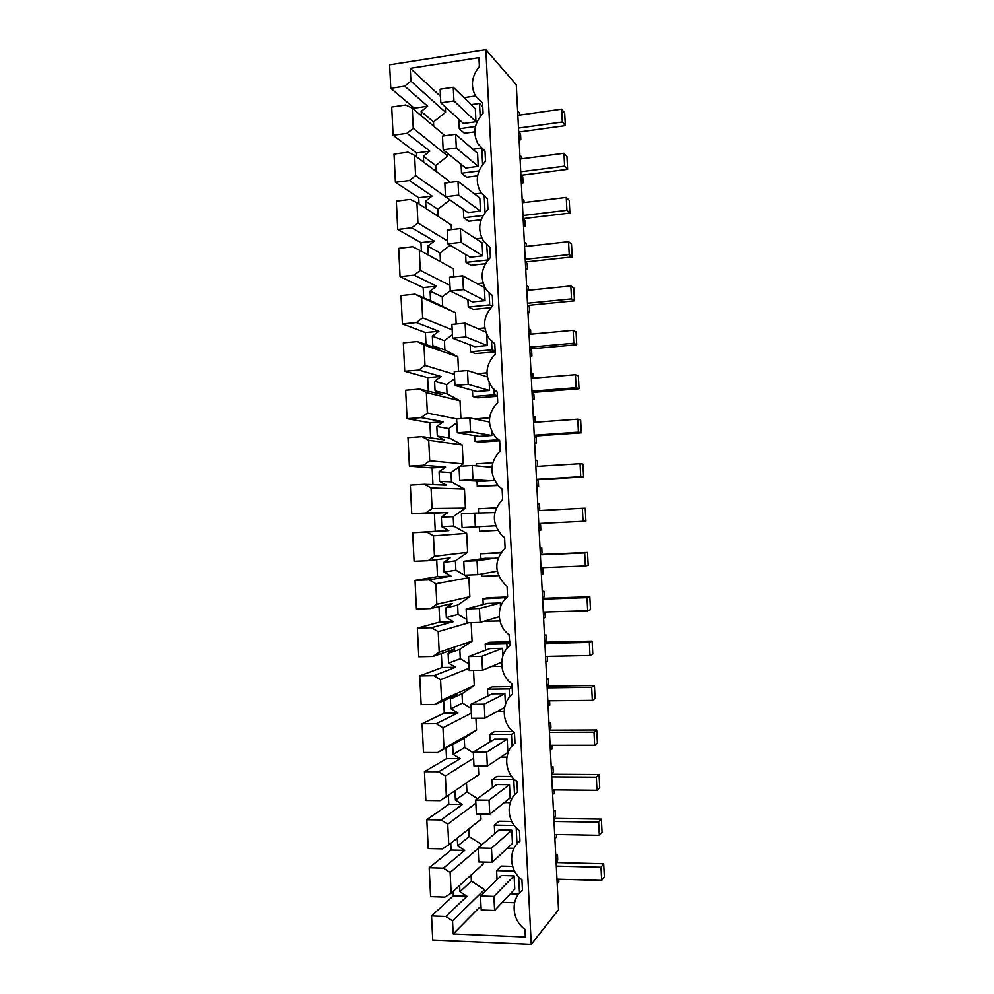 <?xml version="1.0" encoding="UTF-8"?>
<svg xmlns="http://www.w3.org/2000/svg" width="994" height="994" viewBox="0 0 994 994"><rect width="100%" height="100%" fill="white"/><g stroke="black" fill="none" stroke-linecap="round" stroke-linejoin="round"><path stroke-width="1.49" d="M531.256 944.3L558.541 909.771L516.284 84.701L485.842 49.7L531.256 944.3L432.738 940.001L431.545 915.909L445.809 916.456L452.531 920.842L484.513 889.593L484.625 891.916M556.155 863.289L557.746 860.046L557.472 854.641L555.808 856.455M554.9 838.737L556.565 837.023L556.429 834.488M553.546 812.173L555.211 810.595L555.484 815.987L553.894 819.006M554.143 789.87L554.304 793.001L552.639 794.492M551.285 767.964L552.95 766.61L553.236 772.003L551.633 774.786M551.869 745.314L552.055 749.041L550.378 750.296M549.023 723.818L550.701 722.688L550.987 728.068L549.371 730.627M549.583 700.807L549.806 705.131L548.116 706.175M546.762 679.722L548.452 678.815L548.738 684.183L547.11 686.519M547.309 656.375L547.557 661.296L545.855 662.103M544.501 635.688L546.215 635.017L546.489 640.372L544.849 642.472M544.836 612.006L545.321 617.51L543.606 618.094M542.252 591.716L543.966 591.268L544.24 596.611L542.6 598.5M541.941 567.711L542.799 568.431L543.072 573.786L541.357 574.147M540.003 547.806L541.73 547.57L542.003 552.925L540.351 554.577M539.22 523.49L540.562 524.77L540.835 530.113L539.108 530.249M537.754 503.946L539.493 503.946L539.767 509.276L538.611 510.605M536.872 486.613L538.599 486.513L536.859 486.426M538.599 486.513L538.326 481.171L536.511 479.667M535.517 460.147L537.269 460.371L537.543 465.701L536.835 466.41M534.635 443.076L536.375 442.964L534.623 442.653M536.375 442.964L536.101 437.633L534.275 435.906M533.281 416.424L535.033 416.859L535.219 422.251M532.411 399.6L534.138 399.476L532.386 398.942M534.138 399.476L533.865 394.146L532.038 392.208M533.057 378.192L532.809 373.409L531.044 372.738M530.187 356.187L531.914 356.038L530.15 355.293M531.914 356.038L531.641 350.72L529.802 348.559M530.796 334.195L530.585 330.008L528.808 329.126M527.976 312.837L529.69 312.663L527.913 311.694M529.69 312.663L529.429 307.357L527.566 304.984M528.547 290.26L528.361 286.67L526.572 285.576M525.751 269.536L527.479 269.349L525.689 268.169M527.479 269.349L527.205 264.056L525.341 261.459M526.298 246.388L526.149 243.393L524.347 242.076M523.54 226.297L525.254 226.098L523.453 224.694M525.254 226.098L524.994 220.805L523.117 217.984M524.049 202.565L523.937 200.167L522.123 198.638M521.328 183.12L523.043 182.896L521.229 181.281M523.043 182.896L522.782 177.615L520.893 174.584M521.813 158.816L521.726 157.002L519.899 155.25M519.017 137.917L520.831 139.756L520.57 134.488L518.669 131.233M519.576 115.118L519.477 113.167L517.638 111.179M558.727 879.181L558.864 881.864L557.212 883.815M485.842 49.7L389.623 64.809L390.779 88.28L404.732 86.155L410.907 81.148L410.273 68.35L478.934 57.677L479.394 66.623C471.765 75.929 470.411 85.608 475.318 95.66L482.562 103.003L483.084 113.291C474.237 122.846 472.548 133.084 478.015 144.031L484.997 151.001L485.519 161.301C476.499 171.005 474.908 181.405 480.736 192.501L487.433 199.073L487.955 209.399C478.748 219.264 477.269 229.838 483.519 241.095L489.868 247.22L490.39 257.558C480.984 267.635 479.642 278.382 486.352 289.813L492.316 295.442L492.838 305.792C483.208 316.092 482.015 327.051 489.259 338.668L494.763 343.725L495.285 354.1C485.407 364.674 484.401 375.856 492.241 387.648L497.211 392.096L497.733 402.471C487.594 413.367 486.787 424.798 495.323 436.764L499.659 440.528L500.193 450.928C489.756 462.185 489.197 473.889 498.516 486.029L502.119 489.036L502.653 499.448C491.893 511.152 491.632 523.142 501.858 535.431L504.579 537.617L505.114 548.042C494.006 560.268 494.08 572.569 505.35 584.969L507.052 586.274L507.574 596.711C495.956 605.694 496.727 626.034 509.027 634.644L510.046 645.454C498.218 654.45 499.261 675.249 511.985 683.797L512.519 694.272C500.678 703.143 501.721 723.98 514.47 732.677L515.004 743.164C503.138 751.911 504.182 772.785 516.942 781.619L517.476 792.131C505.598 800.754 506.654 821.653 519.427 830.649L519.961 841.173C508.071 849.671 509.127 870.607 521.925 879.74L522.459 890.276C510.332 898.787 511.699 920.245 524.956 929.315L525.341 937.019L453.177 933.987L452.531 920.842M431.545 915.909L453.351 895.83L453.127 891.394M429.172 867.762L443.423 868.147L450.133 872.471L451.164 893.196L444.852 897.122L430.601 896.638L429.172 867.762L451.077 850.032L450.742 843.285M426.811 819.69L441.038 819.926L447.735 824.163L448.766 844.863L442.467 848.851L428.228 848.528L426.811 819.69L448.816 804.308L448.369 795.25M424.438 771.692L438.652 771.766L445.349 775.929L446.368 796.592L440.081 800.655L425.867 800.481L424.438 771.692L446.554 758.646L446.008 747.836M422.077 723.756L436.279 723.682L442.964 727.77L443.983 748.395L437.695 752.52L423.494 752.508L422.077 723.756L444.281 713.046L443.672 700.683M419.729 675.895L433.893 675.671L440.578 679.685L441.597 700.285L435.322 704.473L421.145 704.609L419.729 675.895L442.032 667.521L441.336 653.605M417.368 628.109L431.533 627.723L438.192 631.662L439.211 652.226L432.949 656.487L418.785 656.773L417.368 628.109L439.77 622.045L439 606.588M415.02 580.397L429.159 579.85L435.819 583.714L436.838 604.253L430.576 608.564L416.436 609.011L415.02 580.397L437.522 576.644L436.677 559.647M412.672 532.747L426.799 532.051L433.446 535.841L434.465 556.342L428.215 560.728L414.088 561.324L412.672 532.747L435.273 531.305L434.378 513.19L447.872 512.469L441.336 517.091L441.808 526.696L453.662 526.05L466.671 533.38L467.615 552.366L455.401 560.877L455.873 570.233L464.447 575.153M411.74 513.712L425.854 512.954L432.092 508.506L431.073 488.029L424.438 484.327L410.336 485.171L411.74 513.712L434.378 513.19M432.962 484.674L432.129 467.938L445.61 467.068L439.075 471.765L439.559 481.357L451.462 481.941L464.447 489.135L465.403 508.096L453.202 516.718L453.662 526.05M409.391 466.161L423.494 465.254L429.719 460.744L428.712 440.292L422.077 436.664L407.987 437.658L409.391 466.161L432.129 467.938M430.638 437.907L429.893 422.748L443.349 421.742L436.826 426.501L437.298 436.08L449.263 437.882L462.235 444.939L463.179 463.875L459.8 466.298M407.055 418.685L421.133 417.617L427.358 413.044L426.351 392.63L419.716 389.076L405.651 390.232L407.055 418.685L429.893 422.748M428.327 391.201L427.644 377.621L441.1 376.49L434.577 381.311L435.061 390.866L447.064 393.897L460.023 400.818L460.918 418.648M404.72 371.271L418.785 370.054L424.997 365.419L423.991 345.03L417.368 341.551L403.328 342.855L404.72 371.271L427.644 377.621M426.004 344.57L425.407 332.555L438.851 331.288L432.34 336.171L432.812 345.713L444.877 349.963L457.812 356.747L458.545 371.284M402.396 323.932L416.436 322.565L422.636 317.869L421.63 297.517L415.02 294.112L400.992 295.566L402.396 323.932L425.407 332.555M423.705 298.001L423.183 287.564L436.602 286.148L430.091 291.093L430.576 300.635L455.612 312.737L456.171 323.994M400.06 276.667L414.088 275.152L420.288 270.393L419.282 250.053L412.684 246.723L398.669 248.338L400.06 276.667L423.183 287.564M421.381 251.209L420.947 242.623L434.353 241.082L427.855 246.09L428.302 255.011M397.737 229.465L411.74 227.8L417.94 222.979L416.933 202.677L410.336 199.421L396.345 201.173L397.737 229.465L420.947 242.623M419.033 204.043L418.722 197.744L432.104 196.066L425.631 201.136L425.991 208.554M395.413 182.324L409.404 180.51L415.591 175.627L414.585 155.362L408 152.181L394.022 154.082L395.413 182.324L418.722 197.744M416.697 156.94L416.498 152.939L429.868 151.125L423.394 156.257L423.692 162.159M393.102 135.271L407.068 133.308L413.243 128.35L412.249 108.122L405.664 105.004L391.711 107.066L393.102 135.271L416.498 152.939M414.374 109.912L414.287 108.184L427.631 106.234L421.17 111.427L421.381 115.826M390.779 88.28L414.287 108.184M557.472 854.641L555.721 854.604M514.569 902.763L502.293 902.341M453.177 933.987L480.997 905.907M445.809 916.456L466.994 896.277L459.949 891.73L471.38 881.156L484.513 889.593M453.351 895.83L466.994 896.277M459.638 885.48L459.949 891.73M463.962 97.66L475.505 95.971M445.312 106.954L445.573 112.322L433.508 121.951L433.719 126.238M447.635 153.399L447.76 156.046L435.683 165.576L435.968 171.328M414.585 155.362L449.015 181.07L449.089 182.536M449.922 199.881L437.857 209.262L438.217 216.468M416.933 202.677L451.214 224.892L451.45 229.614M450.183 245.22L440.044 252.998L440.479 261.683M419.282 250.053L453.413 268.79L453.811 276.767M450.22 290.745L442.231 296.808L442.69 306.077M452.419 334.68L444.417 340.669L444.877 349.963M454.618 378.677L446.604 384.591L447.064 393.897M456.818 422.736L448.803 428.576L449.263 437.882M459.029 466.857L451.003 472.61L451.462 481.941M464.521 575.191L468.882 577.7L469.839 596.711L457.613 605.097L458.072 614.466L466.658 619.473M471.144 622.691L472.063 641.105L459.812 649.38L460.284 658.761L468.882 663.868M473.529 670.416L474.287 685.562L462.024 693.725L462.496 703.118L471.106 708.312M475.927 718.215L476.524 730.081L464.248 738.132L464.72 747.538L473.33 752.818M478.325 766.088L478.748 774.661L446.368 796.592M466.484 782.974L466.931 792.019L477.567 798.629M480.723 814.036L480.984 819.304L448.766 844.863M468.783 828.996L469.156 836.55L481.941 844.651M483.134 862.059L483.221 864.01L451.164 893.196M471.081 875.068L471.38 881.156M512.631 866.383L501.299 866.085L496.602 870.607L497.05 879.678M465.614 254.476L466.012 262.366L471.044 265.286L485.42 263.721M463.341 209.336L463.763 217.761L468.833 221.227L481.084 219.773M470.162 344.93L470.51 351.752L475.492 353.591L495.174 351.839M477.008 481.108L477.269 486.302L498.093 485.569M474.722 435.658L475.008 441.386L479.953 442.144L499.671 440.777M472.448 390.257L472.759 396.544L477.716 397.836L497.422 396.283M461.079 164.258L461.527 173.229L466.608 177.23L477.592 175.814M509.86 641.789L490.03 642.261L485.196 643.988L485.519 650.238M507.201 597.034L487.793 597.692L482.935 598.86L483.221 604.551M501.026 552.49L480.661 553.795L480.922 558.914M512.134 686.63L492.278 686.904L487.47 689.19L487.818 695.999M511.748 821.404L499.05 821.206L494.316 825.157L494.739 833.668M511.748 776.463L496.789 776.376L492.03 779.768L492.428 787.708M467.888 299.666L468.261 307.034L473.268 309.407L490.949 307.668M458.818 119.255L459.29 128.748L464.397 133.283L474.797 131.842M513.028 731.534L494.527 731.609L489.756 734.442L490.117 741.822M450.133 872.471L478.114 848.416M514.581 871.092L496.602 870.607M519.489 893.01L518.669 876.82M510.407 893.768L518.644 894.028M501.336 875.478L514.097 875.838L514.768 889.145L494.602 910.467L481.195 909.982L480.5 895.979L501.336 875.478M519.116 139.992L520.831 139.756M404.732 86.155L427.631 106.234M421.17 111.427L433.508 121.951M410.907 81.148L445.573 112.322M410.273 68.35L440.491 96.306M440.827 102.867L463.465 123.492L475.977 121.728L453.947 100.941L440.827 102.867L440.143 89.211L453.252 87.248L453.947 100.941M453.252 87.248L475.318 108.731L475.977 121.728M412.249 108.122L445.001 135.756M413.243 128.35L447.76 156.046M459.29 128.748L475.455 126.486M480.177 116.497L479.518 103.438L471.131 104.656M482.749 106.644L479.518 103.438M555.211 810.595L553.459 810.582M451.077 850.032L464.707 850.355L457.675 845.882L469.156 836.55M457.29 838.104L457.675 845.882M443.423 868.147L464.707 850.355M447.735 824.163L475.853 803.264M514.271 825.492L494.316 825.157M517.004 843.931L516.184 827.766M507.449 848.143L514.047 848.28M511.786 830.201L512.469 843.496L492.192 862.283L478.797 861.947L478.089 847.957L499.038 829.978L511.786 830.201L491.483 848.255L492.192 862.283M552.95 766.61L551.21 766.61M448.816 804.308L462.421 804.481L455.401 800.083L466.931 792.019M454.941 790.789L455.401 800.083M441.038 819.926L462.421 804.481M445.349 775.929L473.604 758.186M514.383 779.458L492.03 779.768M514.532 794.927L513.774 779.917M504.293 802.593L510.183 802.655M509.487 784.639L510.158 797.909L489.769 814.173L476.387 813.974L475.691 800.008L496.751 784.539L509.487 784.639L489.06 800.17L489.769 814.173M550.701 722.688L548.961 722.7M437.695 752.52L459.228 740.381L452.643 744.692L453.127 754.359L464.72 747.538M446.554 758.646L460.135 758.683L453.127 754.359M438.652 771.766L460.135 758.683M443.983 748.395L476.524 730.081M442.964 727.77L471.355 713.17M452.643 744.692L464.248 738.132M514.333 732.578L511.463 734.38L489.756 734.442M512.047 745.985L511.463 734.38M500.802 757.117L506.89 757.13M507.188 739.138L507.859 752.383L487.358 766.125L474.001 766.076L473.293 752.135L494.465 739.163L507.188 739.138L486.65 752.147L487.358 766.125M548.452 678.815L546.712 678.852M435.322 704.473L456.942 694.669L450.381 699.043L450.854 708.697L462.496 703.118M444.281 713.046L457.861 712.946L450.854 708.697M436.279 723.682L457.861 712.946M441.597 700.285L474.287 685.562M440.578 679.685L469.106 668.204M450.381 699.043L462.024 693.725M512.171 687.388L509.164 688.904L487.47 689.19M509.574 697.129L509.164 688.904M496.727 711.741L504.107 711.679M504.579 707.467L484.948 718.165L471.603 718.252L470.907 704.324L492.192 693.849L504.89 693.688L505.424 704.373M546.215 635.017L544.476 635.054M432.949 656.487L454.668 649.02L448.108 653.456L448.592 663.097L460.284 658.761M442.032 667.521L455.587 667.272L448.592 663.097M433.893 675.671L455.587 667.272M439.211 652.226L472.063 641.105M438.192 631.662L468.758 622.753M448.108 653.456L459.812 649.38M509.885 642.348L506.865 643.478L485.196 643.988M507.102 648.336L506.865 643.478M491.508 666.489L501.796 666.303M501.672 662.203L482.537 670.254L469.218 670.49L468.522 656.587L489.905 648.597L502.591 648.312L502.964 655.63M543.966 591.268L542.227 591.318M430.576 608.564L452.407 603.433L445.846 607.943L446.331 617.572L458.072 614.466M439.77 622.045L453.314 621.66L446.331 617.572M431.533 627.723L453.314 621.66M436.838 604.253L469.839 596.711M435.819 583.714L468.882 577.7M445.846 607.943L457.613 605.097M484.053 621.262L499.932 620.964M506.53 597.63L482.935 598.86M504.641 599.63L504.567 598.127M499.249 616.715L480.139 622.43L466.832 622.803L466.136 608.924L487.632 603.42L500.305 603.01L500.504 606.949M541.73 547.57L539.99 547.644M428.215 560.728L450.133 557.92L443.585 562.492L444.069 572.097L455.873 570.233M437.522 576.644L451.04 576.122L444.069 572.097M429.159 579.85L451.04 576.122M434.465 556.342L467.615 552.366M433.446 535.841L466.671 533.38M443.585 562.492L455.401 560.877M481.68 573.973L481.804 576.321L498.578 575.663M500.74 552.913L480.661 553.795M497.224 571.202L477.741 574.669L464.447 575.191L463.751 561.324L485.358 558.293L498.044 558.342M425.854 512.954L447.872 512.469M435.273 531.305L448.779 530.634L441.808 526.696M426.799 532.051L448.779 530.634M432.092 508.506L465.403 508.096M431.073 488.029L464.447 489.135M441.336 517.091L453.202 516.718M496.379 507.81L478.4 508.779L478.611 513.003M479.307 526.745L479.53 531.281L497.77 530.386M423.494 465.254L445.61 467.068M424.438 484.327L446.517 485.221L439.559 481.357M429.719 460.744L463.179 463.875M428.712 440.292L462.235 444.939M439.075 471.765L451.003 472.61M492.713 462.782L476.138 463.838L476.25 465.875M477.269 486.302L497.671 485.097M494.068 479.53L494.117 480.587L472.958 479.369L459.7 480.177L459.004 466.348L472.262 465.503L472.958 479.369M459.7 480.177L481.481 481.344L494.117 480.587M421.133 417.617L443.349 421.742M422.077 436.664L444.256 439.87L437.298 436.08M427.358 413.044L457.016 418.934M426.351 392.63L460.023 400.818M436.826 426.501L448.803 428.576M489.582 417.791L474.411 418.921M499.435 440.379L496.553 439.907L496.453 437.944M475.008 441.386L496.553 439.907M491.62 431.123L491.844 435.509L470.56 431.818L457.327 432.763L456.631 418.959L469.864 417.977L470.56 431.818M457.327 432.763L479.22 436.403L491.844 435.509M418.785 370.054L441.1 376.49M419.716 389.076L441.995 394.581L435.061 390.866M424.997 365.419L454.395 374.303M423.991 345.03L457.812 356.747M434.577 381.311L446.604 384.591M486.936 372.849L477.282 373.657M497.398 395.711L494.279 394.829L494.006 389.549M472.759 396.544L494.279 394.829M489.172 382.777L489.557 390.493L468.174 384.343L454.954 385.436L454.27 371.644L467.491 370.526L468.174 384.343M454.954 385.436L476.958 391.512L489.557 390.493M416.436 322.565L438.851 331.288M417.368 341.551L439.746 349.354L432.812 345.713M422.636 317.869L452.171 329.822M421.63 297.517L455.612 312.737M432.34 336.171L444.417 340.669M484.761 327.933L477.716 328.592M495.136 351.068L491.993 349.826L491.558 341.228M470.51 351.752L491.993 349.826M486.737 334.518L487.284 345.552L465.801 336.941L452.593 338.159L451.897 324.404L465.105 323.137L465.801 336.941M452.593 338.159L474.71 346.682L487.284 345.552M414.088 275.152L436.602 286.148M415.02 294.112L430.576 300.635M420.288 270.393L449.947 285.39M430.091 291.093L442.231 296.808M483.047 283.029L477.12 283.65M492.353 306.227L489.719 304.897L489.123 292.969M468.261 307.034L489.719 304.897M462.732 275.823L484.364 287.589L485.022 300.66L463.415 289.602L450.232 290.969L449.549 277.227L462.732 275.823L463.415 289.602M450.232 290.969L472.448 301.928L485.022 300.66M411.74 227.8L434.353 241.082M417.94 222.979L447.735 241.02M427.855 246.09L440.044 252.998M481.829 238.113L475.977 238.784M487.818 260.242L486.675 244.785M466.012 262.366L487.445 260.018M460.359 228.57L482.09 242.785L482.749 255.831L461.042 242.337L447.872 243.841L447.188 230.111L460.359 228.57L461.042 242.337M447.872 243.841L470.199 257.222L482.749 255.831M409.404 180.51L432.104 196.066M415.591 175.627L445.511 196.713M425.631 201.136L437.857 209.262M481.183 193.171L474.536 194.004M485.047 212.542L484.24 196.675M463.763 217.761L483.084 215.45M457.986 181.393L479.829 198.03L480.487 211.063L458.681 195.135L445.523 196.775L444.827 183.082L457.986 181.393L458.681 195.135M445.523 196.775L467.95 212.579L480.487 211.063M407.068 133.308L429.868 151.125M423.394 156.257L435.683 165.576M481.295 148.156L472.896 149.286M482.612 164.482L481.804 148.64M461.527 173.229L478.946 170.956M455.625 134.277L477.567 153.349L478.226 166.358L456.308 148.007L443.162 149.783L442.479 136.103L455.625 134.277L456.308 148.007M443.162 149.783L465.701 168.011L478.226 166.358M556.305 866.097L601.01 867.265L601.693 880.423L604.377 876.783L603.693 863.761L556.677 862.568M601.01 867.265L603.693 863.761M601.693 880.423L556.975 879.131M480.5 895.979L493.906 896.414L494.602 910.467M514.097 875.838L493.906 896.414M554.018 821.454L598.674 822.175L599.345 835.308L602.053 832.115L601.382 819.106L554.404 818.373M598.674 822.175L601.382 819.106M599.345 835.308L554.689 834.463M478.089 847.957L491.483 848.255M551.732 776.873L596.338 777.146L597.009 790.267L599.73 787.509L599.059 774.512L552.142 774.239M596.338 777.146L599.059 774.512M597.009 790.267L552.403 789.857M475.691 800.008L489.06 800.17M549.458 732.342L594.002 732.18L594.673 745.289L597.419 742.953L596.748 729.981L549.868 730.168M594.002 732.18L596.748 729.981M594.673 745.289L550.117 745.314M473.293 752.135L486.65 752.147M547.172 687.885L591.666 687.289L592.349 700.36L595.108 698.471L594.437 685.512L547.595 686.158M591.666 687.289L594.437 685.512M592.349 700.36L547.843 700.832M470.907 704.324L484.24 704.187L484.948 718.165M504.89 693.688L484.24 704.187M544.898 643.478L589.343 642.447L590.014 655.506L592.797 654.04L592.126 641.105L545.333 642.211M589.343 642.447L592.126 641.105M590.014 655.506L545.569 656.413M468.522 656.587L481.841 656.313L482.537 670.254M502.591 648.312L481.841 656.313M542.637 599.133L587.019 597.667L587.69 610.714L590.498 609.67L589.827 596.76L543.072 598.313M587.019 597.667L589.827 596.76M587.69 610.714L543.296 612.056M466.136 608.924L479.443 608.502L480.139 622.43M500.305 603.01L479.443 608.502M540.363 554.851L584.696 552.95L585.367 565.971L588.199 565.375L587.529 552.465L540.798 554.478M584.696 552.95L587.529 552.465M585.367 565.971L541.022 567.748M463.751 561.324L477.045 560.765L477.741 574.669M498.019 557.758L477.045 560.765M583.056 521.303L585.901 521.129L585.23 508.245L582.372 508.294L583.056 521.303L538.76 523.515M538.102 510.63L582.372 508.294M495.621 525.776L462.073 527.652L461.378 513.799L474.647 513.103L475.343 526.982M494.826 512.593L474.647 513.103M580.732 476.698L583.602 476.946L582.931 464.074L580.061 463.701L580.732 476.698L536.499 479.332M535.841 466.472L580.061 463.701M536.971 479.729L583.602 476.946M491.906 467.304L472.262 465.503M578.421 432.142L581.316 432.825L580.645 419.977L577.75 419.17L578.421 432.142L534.238 435.223M533.579 422.375L577.75 419.17M534.76 436.055L581.316 432.825M489.408 422.028L469.864 417.977M576.122 387.66L579.017 388.753L578.359 375.931L575.439 374.701L576.122 387.66L531.976 391.164M531.33 378.329L575.439 374.701M532.548 392.431L579.017 388.753M487.308 376.888L467.491 370.526M573.811 343.228L576.731 344.756L576.073 331.946L573.14 330.294L573.811 343.228L529.727 347.167M529.069 334.357L573.14 330.294M530.324 348.882L576.731 344.756M485.755 332.083L465.105 323.137M571.513 298.871L574.457 300.809L573.786 288.024L570.842 285.949L571.513 298.871L527.479 303.232M526.82 290.434L570.842 285.949M528.112 305.382L574.457 300.809M569.214 254.563L572.171 256.937L571.513 244.151L568.543 241.666L569.214 254.563L525.23 259.347M524.583 246.574L568.543 241.666M525.901 261.944L572.171 256.937M566.915 210.318L569.897 213.114L569.239 200.353L566.245 197.433L566.915 210.318L522.993 215.536M522.335 202.776L566.245 197.433M523.689 218.568L569.897 213.114M564.617 166.135L567.624 169.34L566.965 156.605L563.958 153.275L564.617 166.135L520.744 171.776M520.098 159.04L563.958 153.275M521.477 175.242L567.624 169.34M562.331 122.013L565.35 125.642L564.691 112.918L561.66 109.166L562.331 122.013L518.508 128.077M517.862 115.354L561.66 109.166M519.266 131.978L565.35 125.642"/></g></svg>
